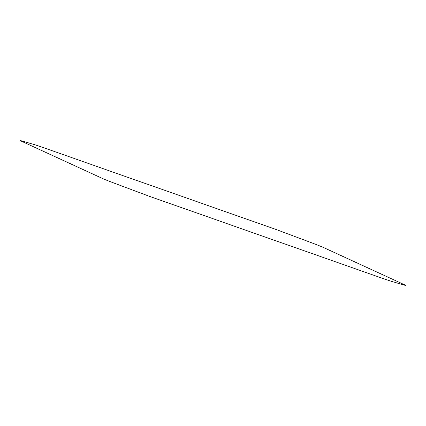 <?xml version="1.0" encoding="UTF-8"?>
<svg xmlns="http://www.w3.org/2000/svg" width="426" height="426" viewBox="0 0 426 426"><rect width="100%" height="100%" fill="white"/><g stroke="black" fill="none" stroke-linecap="round" stroke-linejoin="round"><path stroke-width="0.64" d="M276.634 229.699L63.383 154.665C52.489 150.868 36.828 145.186 32.355 144.004C28.393 142.944 17.466 139.334 21.3 141.16L95.898 175.448C100.786 177.589 101.239 178.281 114.44 183.233L149.366 196.301L362.617 271.335C373.511 275.132 389.172 280.814 393.645 281.996C397.607 283.056 408.534 286.666 404.7 284.84L330.102 250.552C325.214 248.411 324.761 247.719 311.56 242.767L276.634 229.699"/></g></svg>
